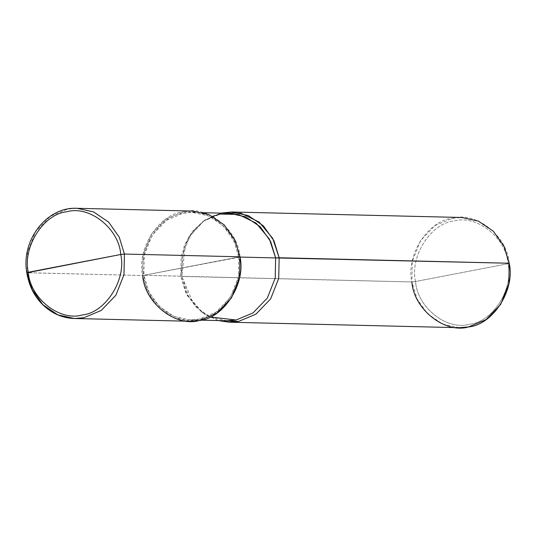 <?xml version="1.0" encoding="UTF-8"?>
<svg xmlns="http://www.w3.org/2000/svg" width="536" height="536" viewBox="0 0 536 536"><rect width="100%" height="100%" fill="white"/><g stroke="black" fill="none" stroke-linecap="round" stroke-linejoin="round"><path stroke-width="0.4" stroke-dasharray="2.68 2.01" d="M239.974 256.804C238.131 229.515 206.903 204.792 183.191 211.847C158.756 214.052 136.459 249.066 142.65 275.524L239.974 256.804L142.65 275.524L26.8 272.703M74.437 318.511L57.915 314.9L42.913 304.729L32.24 289.628L27.095 272.764L27.524 252.114L35.604 231.612L50.29 216.35L67.637 209.087L77.07 208.303L67.637 209.087L50.29 216.35L35.604 231.612L27.524 252.114L27.095 272.764L142.65 275.524L143.079 254.875L151.165 234.373L165.852 219.11L183.191 211.847L192.625 211.063M189.999 321.272L173.476 317.66L158.468 307.483L147.795 292.388L142.65 275.524M459.225 327.697L442.703 324.086L427.701 313.915L417.028 298.82L411.883 281.956L415.541 281.514C409.665 256.382 430.844 223.117 454.059 221.026C476.584 214.32 506.245 237.81 507.994 263.732L415.541 281.514C417.289 307.443 446.957 330.933 469.482 324.226C492.698 322.136 513.877 288.864 507.994 263.732L509.2 263.236L507.994 263.732C506.245 237.81 476.584 214.32 454.059 221.026C430.844 223.117 409.665 256.382 415.541 281.514L507.994 263.732C513.877 288.864 492.698 322.136 469.482 324.226C446.957 330.933 417.289 307.443 415.541 281.514L411.883 281.956L143.869 275.29L238.755 257.039C244.791 282.834 223.05 316.977 199.225 319.121C176.11 326.002 145.665 301.895 143.869 275.29L148.887 291.731L159.293 306.451L173.925 316.367L190.025 319.892L199.225 319.121L216.135 312.046L230.453 297.158L238.339 277.172L238.755 257.039L240.007 257.072L143.869 275.29C137.832 249.495 159.567 215.351 183.399 213.207C206.514 206.327 236.959 230.433 238.755 257.039L233.736 240.597L223.331 225.877L208.698 215.961L192.591 212.437L183.399 213.207L166.488 220.283L152.17 235.17L144.285 255.156L143.869 275.29L180.753 276.167L187.305 295.597L201.268 311.738L210.179 316.977M226.909 320.769L210.802 317.252L196.169 307.336L185.764 292.616L180.753 276.167L181.168 256.034L189.047 236.048L203.372 221.167L220.276 214.085L229.475 213.321M218.246 320.562L202.876 312.937L188.551 296.381L181.825 276.455L193.536 303.838L204.826 314.324L218.246 320.562M212.584 216.31L203.432 221.12L192.183 231.632L184.17 245.662L180.753 276.167L181.825 276.455L185.335 245.173L193.556 230.781L205.094 219.995L220.812 213.114L203.901 220.832L189.811 236.155L182.166 256.288L181.825 276.455L411.883 281.956L412.311 261.3L420.392 240.805L435.085 225.535L452.424 218.279L461.858 217.489M509.2 263.236C507.358 235.947 476.136 211.224 452.424 218.279C427.983 220.484 405.692 255.498 411.883 281.956M190.025 319.892L200.987 320.153M201.268 311.738L202.876 312.937M192.591 212.437L203.553 212.698M203.432 221.12L205.094 219.995"/><path stroke-width="0.8" d="M142.65 275.524C144.492 302.813 175.714 327.536 199.432 320.481C223.867 318.277 246.165 283.263 239.974 256.804L124.412 254.044L119.267 237.18L108.594 222.085L93.586 211.914L77.07 208.303L93.586 211.914L108.594 222.085L119.267 237.18L124.412 254.044L120.747 254.486C118.999 228.557 89.338 205.067 66.812 211.774C43.597 213.864 22.412 247.136 28.294 272.268L120.747 254.486C126.63 279.618 105.451 312.883 82.236 314.974C59.71 321.68 30.043 298.19 28.294 272.268C30.043 298.19 59.71 321.68 82.236 314.974C105.451 312.883 126.63 279.618 120.747 254.486L124.412 254.044L123.984 274.7L115.897 295.195L101.21 310.465L83.871 317.721L74.437 318.511L83.871 317.721L101.21 310.465L115.897 295.195L123.984 274.7L124.412 254.044L239.974 256.804L239.545 277.46L231.458 297.956L216.772 313.225L199.432 320.481L189.999 321.272L74.437 318.511C65.727 318.257 57.64 315.677 50.156 310.773C37.339 301.882 29.554 289.192 26.8 272.703L28.294 272.268C22.412 247.136 43.597 213.864 66.812 211.774C89.338 205.067 118.999 228.557 120.747 254.486L27.095 272.764L32.24 289.628L42.913 304.729L57.915 314.9L74.437 318.511M26.8 272.703C20.891 240.048 46.974 206.474 77.07 208.303L192.625 211.063L209.147 214.675L224.155 224.845L234.828 239.94L239.974 256.804M210.179 316.977L236.108 320.005L253.012 312.93L267.337 298.043L275.216 278.057L275.638 257.923L240.007 257.072L275.638 257.923L275.216 278.057L267.337 298.043L253.012 312.93L236.108 320.005L226.909 320.769L200.987 320.153M203.553 212.698L229.475 213.321L245.582 216.839L260.215 226.755L270.62 241.475L275.638 257.923L279.149 257.742L278.72 278.392L270.633 298.894L255.947 314.156L238.607 321.419L218.246 320.562L229.167 322.203L238.607 321.419L255.947 314.156L270.633 298.894L278.72 278.392L279.149 257.742L509.2 263.236L508.771 283.886L500.691 304.388L485.998 319.65L468.658 326.913L459.225 327.697L229.167 322.203M411.883 281.956C413.725 309.245 444.947 333.968 468.658 326.913C493.093 324.709 515.391 289.695 509.2 263.236L275.638 257.923L269.394 239.069L256.141 223.15L238.299 214.447L220.276 214.085L212.584 216.31M220.812 213.114L240.852 213.154L259.156 222.078L272.744 238.406L279.149 257.742L274.003 240.878L263.33 225.777L248.322 215.606L231.8 211.995L220.812 213.114M231.8 211.995L461.858 217.489L478.373 221.1L493.381 231.271L504.054 246.372L509.2 263.236"/></g></svg>
